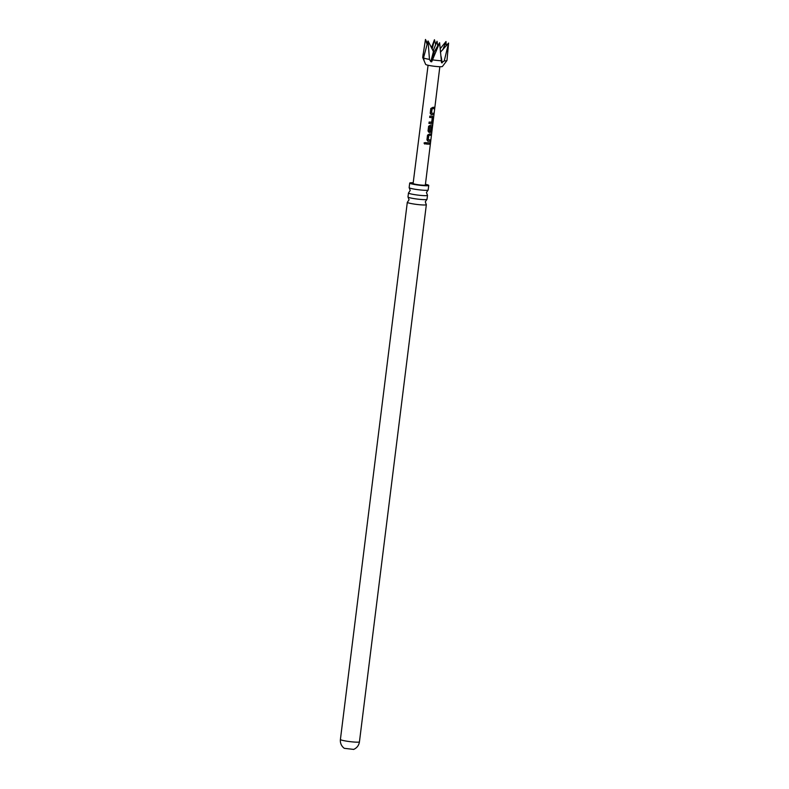<?xml version="1.0" encoding="UTF-8"?>
<svg xmlns="http://www.w3.org/2000/svg" width="789" height="789" viewBox="0 0 789 789"><rect width="100%" height="100%" fill="white"/><g stroke="black" fill="none" stroke-linecap="round" stroke-linejoin="round"><path stroke-width="1.18" d="M425.784 143.302L425.419 142.513L425.784 143.302C425.093 144.318 424.531 144.259 424.087 143.105L425.833 143.322L424.245 142.74M427.51 195.337L427.017 199.331A9.596 0.947 -172.9 0 1 426.898 199.449A9.596 0.947 -172.9 0 1 423.9 199.637A9.596 0.947 -172.9 0 1 410.458 197.921A9.596 0.947 -172.9 0 1 408.061 197.102A9.596 0.947 -172.9 0 1 407.982 196.954L408.475 192.97A9.596 0.947 7.1 0 0 410.951 193.936A9.596 0.947 7.1 0 0 424.403 195.652A9.596 0.947 7.1 0 0 427.51 195.337A9.596 0.947 7.1 0 0 427.431 195.199L426.445 192.496L428.062 190.129A9.596 0.947 -172.9 0 1 425.064 190.317A9.596 0.947 -172.9 0 1 411.621 188.601A9.596 0.947 -172.9 0 1 409.225 187.782A9.596 0.947 -172.9 0 1 409.136 187.634L409.708 183.058A9.596 0.947 7.1 0 0 415.33 184.636A9.596 0.947 7.1 0 0 425.636 185.74A9.596 0.947 7.1 0 0 428.743 185.435A9.596 0.947 7.1 0 0 425.439 184.291M428.743 185.435L428.18 190.011A9.596 0.947 -172.9 0 1 428.062 190.129M353.571 749.392L344.31 748.327L343.501 747.686C341.134 745.487 340.098 742.755 340.404 739.48A9.596 0.947 7.1 0 0 346.016 741.058A9.596 0.947 7.1 0 0 356.322 742.163A9.596 0.947 7.1 0 0 359.439 741.857L426.346 204.667A9.596 0.947 7.1 0 0 426.267 204.519L425.281 201.826L426.898 199.449M408.061 197.102L409.047 199.795L407.43 202.171A9.596 0.947 7.1 0 0 407.311 202.29A9.596 0.947 7.1 0 0 409.787 203.256A9.596 0.947 7.1 0 0 423.239 204.972A9.596 0.947 7.1 0 0 426.346 204.667M413.199 182.762A9.596 0.947 7.1 0 0 412.825 182.752A9.596 0.947 7.1 0 0 409.708 183.058M409.225 187.782L410.211 190.474L408.594 192.851A9.596 0.947 7.1 0 0 408.475 192.97M427.362 43.296L425.478 39.45L422.707 57.449A12.229 1.213 7.1 0 0 422.717 57.518A12.229 1.213 7.1 0 0 422.726 57.538L424.038 60.082L423.496 57.991L428.062 40.959L433.437 51.541L434.315 51.679L439.621 42.754L441.544 62.804L444.246 60.881A12.229 1.213 7.1 0 0 446.939 60.536A12.229 1.213 7.1 0 0 446.968 60.467L448.596 43.04L444.246 60.881M425.478 39.45L427.076 44.312M422.717 57.518L425.646 64.392A8.462 0.838 7.1 0 0 430.814 65.773A8.462 0.838 7.1 0 0 439.68 66.71A8.462 0.838 7.1 0 0 442.412 66.483L446.939 60.536M432.934 107.324L434.275 107.314L434.108 108.685L432.135 108.665L431.494 113.162L433.546 113.281L433.378 114.642L431.238 114.622L430.222 113.261L430.814 108.478L432.934 107.324M431.849 116.2L433.033 117.462L432.441 122.246L431.622 123.538L428.96 123.409L429.127 122.039L431.682 122.177L432.293 117.669L429.709 117.443L429.877 116.082L431.849 116.2M430.755 125.076L432.51 125.007L431.849 131.911L432.293 126.615L429.926 126.565L429.285 131.063L430.567 131.201L431.11 127.226L431.83 127.207L431.346 131.122L430.538 132.414L429.048 132.365L428.032 131.004L428.624 126.23L430.755 125.076M429.66 133.952L431.001 133.943L430.833 135.304L428.851 135.294L428.21 139.791L430.271 139.9L430.104 141.27L427.954 141.241L426.948 139.88L427.53 135.106L429.66 133.952M428.565 142.829L429.906 142.819L429.739 144.18L426.425 144.071L426.593 142.701L428.565 142.829M439.838 66.72L425.35 185.011A6.164 0.611 -172.9 0 1 423.348 185.208A6.164 0.611 -172.9 0 1 416.72 184.498A6.164 0.611 -172.9 0 1 413.111 183.482L428.082 65.25M446.16 45.969L446.012 41.531L440.331 48.523M435.656 44.638L434.453 39.736L431.425 47.902M428.062 40.959L429.463 59.392L430.824 61.67L431.691 61.808L439.621 42.754M432.905 59.925A12.229 1.213 7.1 0 0 441.574 60.802M423.496 57.991A12.229 1.213 7.1 0 0 429.463 59.392M423.141 53.928L422.726 57.538M434.453 39.736L432.323 48.346M442.816 49.776L446.012 41.531M440.38 52.252L448.596 43.04M429.739 142.789L429.739 144.18M429.571 144.15L426.356 144.042M430.104 139.87L430.104 141.27M429.936 141.241L427.845 141.211M430.833 133.913L430.666 135.274L428.743 135.264L428.21 139.791M429.926 126.565L432.293 126.615M432.333 124.978L431.849 131.911M431.662 127.177L430.538 132.414M430.39 132.384L428.94 132.335M429.818 126.536L429.285 131.063M432.382 116.18L432.865 117.433L431.622 123.538M429.64 117.423L432.293 117.669M431.475 123.508L428.891 123.38M433.378 113.251L433.378 114.642M433.21 114.612L431.129 114.592M434.108 107.284L433.94 108.655L432.027 108.635L431.494 113.162M433.082 50.95L434.561 51.285M442.225 62.834L441.15 56.65M431.691 61.808L434.315 51.679M430.824 61.67L433.437 51.541M353.482 749.471L354.419 749.047C357.259 747.499 358.936 745.092 359.439 741.857M433.122 50.851L437.037 41.245L437.717 46.068M340.404 739.48L407.311 202.29"/></g></svg>
